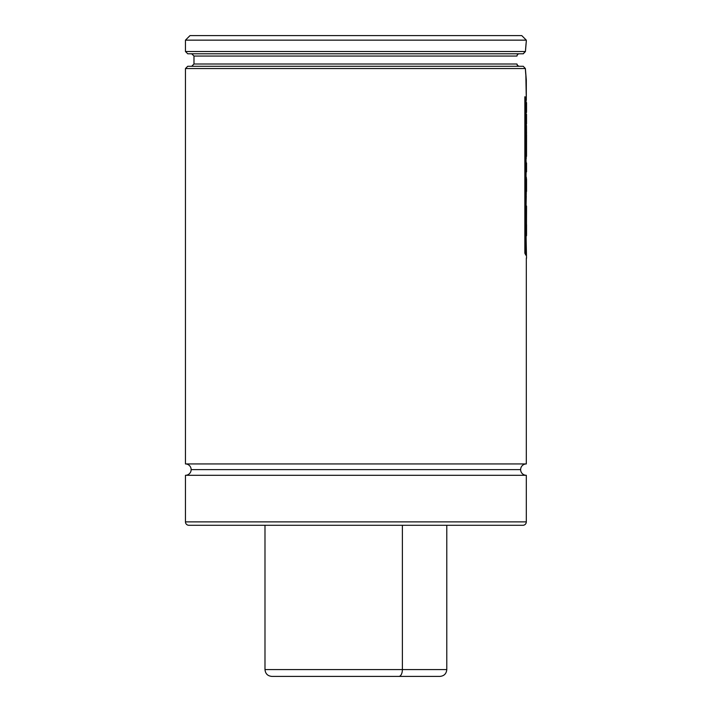 <?xml version="1.0" encoding="UTF-8"?>
<svg xmlns="http://www.w3.org/2000/svg" width="712" height="712" viewBox="0 0 712 712"><rect width="100%" height="100%" fill="white"/><g stroke="black" fill="none" stroke-linecap="round" stroke-linejoin="round"><path stroke-width="1.07" d="M525.509 70.995L525.376 68.548L523.249 66.278L525.376 68.548L185.458 68.548L185.458 463.939A5.678 5.678 0 0 1 191.145 469.617A5.678 5.678 0 0 0 185.458 463.939L526.31 463.939A5.678 5.678 0 0 0 520.632 469.617A5.678 5.678 0 0 1 526.31 463.939L526.31 258.225L526.31 463.939L185.458 463.939L185.458 68.548L525.376 68.548L523.249 66.278L187.737 66.278L185.458 68.548L187.737 66.278L523.053 66.278M520.632 469.617L191.145 469.617L520.632 469.617A5.678 5.678 0 0 0 526.31 475.296L526.31 521.878A3.409 3.409 0 0 1 522.902 525.287A3.409 3.409 0 0 0 526.31 521.878L526.31 475.296L185.458 475.296A5.678 5.678 0 0 0 191.145 469.617A5.678 5.678 0 0 1 185.458 475.296L185.458 521.878L185.458 475.296L526.31 475.296A5.678 5.678 0 0 1 520.632 469.617M518.416 53.961L517.66 54.459M517.375 54.797L516.957 56.052L517.152 55.189L516.957 56.052L193.984 56.052L516.957 56.052L193.984 56.052L191.706 53.783M519.271 66.278L517.633 65.602L516.93 64L193.984 64L516.93 64L517.41 65.362L518.817 66.234M188.867 525.287A3.409 3.409 0 0 1 185.458 521.878L526.31 521.878L185.458 521.878A3.409 3.409 0 0 0 188.867 525.287L522.902 525.287L188.867 525.287M525.376 68.548L526.31 79.913L526.31 100.25L525.856 75.472M526.31 111.161L526.052 100.098L526.31 111.161M526.31 156.373L526.052 132.192L526.524 156.373L526.542 134.693L526.052 132.192L526.302 156.373M526.043 174.458L526.052 160.405L526.542 171.877L526.542 162.932L526.542 171.877L526.052 160.405L526.097 174.173M526.31 188.582L526.31 191.439L526.31 188.582M526.31 206.605L526.31 211.428L526.31 206.605M526.31 224.716L526.31 234.23L526.31 224.716M525.892 75.935L526.293 79.708M525.607 48.781L526.195 42.266M526.23 41.963L526.31 40.148L185.458 40.148L190.006 35.6L185.458 40.148L185.458 51.504L185.458 40.148L526.31 40.148L521.771 35.6L526.31 40.148L526.293 41.447M521.771 35.6L190.006 35.6L521.771 35.6M185.458 51.504L525.438 51.504L185.458 51.504L187.737 53.783L523.293 53.783L525.438 51.504L523.106 53.783M187.737 53.783L523.293 53.783M193.984 56.052L193.984 64L516.93 64L517.126 64.872L516.93 64M526.221 79.121L525.67 73.211M525.527 49.92L525.981 44.367M526.168 42.542L526.266 41.697M526.31 41.278L525.438 51.504M525.687 73.452L525.501 70.862M526.061 130.723L526.061 121.868L526.542 133.206L526.284 121.868L526.061 130.723M526.515 114.231L526.524 123.79L526.515 114.231M526.453 112.612L526.542 111.161L526.453 112.612M526.479 125.624L526.515 133.954L526.479 125.624M526.542 102.608L526.542 111.161L526.542 102.608M526.31 190.825L526.052 206.889L526.31 190.825M526.052 177.146L526.542 188.582L526.052 177.146M526.284 196.227L526.052 206.889L526.284 196.227M526.542 134.693L526.212 158.847L526.542 134.693M526.542 179.638L526.284 177.146L526.052 186.063L526.542 191.439L526.542 179.638M526.453 215.656L526.515 235.797M526.542 206.026L526.453 227.315M526.043 213.769L526.266 206.889M526.31 234.221L526.043 221.815M526.542 224.716L526.542 234.488M526.248 231.124L526.293 232.975M526.124 226.478L526.159 227.876M526.061 212.488L526.043 213.262M526.221 207.824L526.132 209.969M526.524 258.225L526.052 234.079L526.524 258.225M526.043 98.719L524.851 96.788L524.851 253.196L524.851 96.788L524.851 253.196L525.812 255.163L524.851 253.196L526.043 255.163L526.043 98.719L526.043 255.163L525.082 253.196L525.082 96.788L526.043 98.719M312.88 676.4L398.889 676.4A6.817 3.489 -90 0 0 402.378 669.583L309.391 669.583M264.989 525.287L264.989 669.583L402.378 669.583L402.378 525.287L402.378 669.583L446.78 669.583L402.378 669.583A6.817 3.489 90 0 1 398.889 676.4L439.963 676.4C444.101 675.991 446.38 673.721 446.78 669.583L446.78 525.287M271.895 676.4L439.847 676.4M193.984 64L191.706 66.278M264.989 669.583C265.398 673.721 267.668 675.991 271.806 676.4"/></g></svg>
